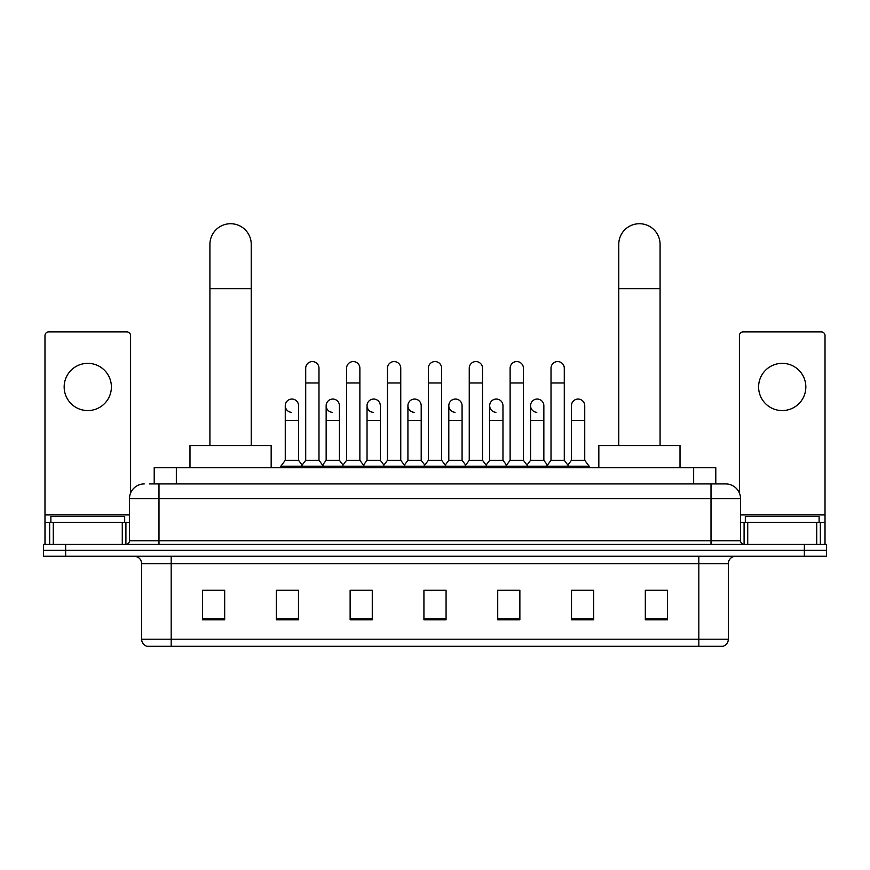 <?xml version="1.0" encoding="UTF-8"?>
<svg xmlns="http://www.w3.org/2000/svg" width="870" height="870" viewBox="0 0 870 870"><rect width="100%" height="100%" fill="white"/><g stroke="black" fill="none" stroke-linecap="round" stroke-linejoin="round"><path stroke-width="1.3" d="M154.208 483.927L154.208 467.69L715.793 467.69L715.793 483.927M149.738 483.927L725.765 483.927A14.757 14.757 0 0 1 740.522 498.684L740.522 540.748C740.718 542.978 741.958 544.207 744.22 544.446M149.401 483.927L158.992 483.927L158.992 498.684L129.478 498.684L129.478 540.748A3.687 3.687 0 0 1 125.78 544.446M144.235 483.927A14.757 14.757 0 0 0 129.478 498.684M65.641 544.446L43.5 544.446L43.5 550.351L65.641 550.351L43.5 550.351L43.5 556.245L65.641 556.245L65.641 550.351L804.358 550.351L65.641 550.351L65.641 544.446L804.358 544.446L804.358 550.351L826.5 550.351L804.358 550.351L804.358 556.245L65.641 556.245M804.358 556.245L826.5 556.245L826.5 544.446L804.358 544.446M740.522 498.684L711.007 498.684L711.007 483.927L725.765 483.927M728.353 639.2C728.146 642.734 726.374 645.094 723.035 646.279L698.827 646.279L698.827 639.2L728.353 639.2L728.353 563.629A7.384 7.384 0 0 1 735.726 556.245M698.827 646.279L146.965 646.279A7.384 7.384 0 0 1 141.647 639.2L141.647 563.629C141.212 559.149 138.754 556.691 134.274 556.245M667.464 619.788L667.464 590.273L645.322 590.273L645.322 619.788L667.464 619.788M593.666 619.788L593.666 590.273L571.525 590.273L571.525 619.788L593.666 619.788M519.868 619.788L519.868 590.273L497.727 590.273L497.727 619.788L519.868 619.788M224.677 619.788L224.677 590.273L202.536 590.273L202.536 619.788L224.677 619.788M298.475 619.788L298.475 590.273L276.334 590.273L276.334 619.788L298.475 619.788M372.273 619.788L372.273 590.273L350.131 590.273L350.131 619.788L372.273 619.788M446.071 619.788L446.071 590.273L423.929 590.273L423.929 619.788L446.071 619.788M571.525 590.425L585.477 590.425M645.322 590.425L665.985 590.425M366.292 590.425L360.615 590.425M284.523 590.425L298.475 590.425M204.015 590.425L224.677 590.425M509.385 590.425L503.708 590.425M427.616 590.425L442.384 590.425M372.273 590.425L350.131 590.425M519.868 590.425L497.727 590.425M124.682 522.304L124.682 516.399L50.884 516.399L50.884 522.304M87.783 363.345A23.62 23.62 0 0 0 64.162 386.954A23.62 23.62 0 0 0 87.783 410.575A23.62 23.62 0 0 0 111.393 386.954A23.62 23.62 0 0 0 87.783 363.345M122.278 544.446L122.278 522.304L53.277 522.304L53.277 544.446M130.587 493.083L130.587 335.592A3.687 3.687 0 0 0 126.889 331.905L48.666 331.905A3.687 3.687 0 0 0 44.979 335.592L44.979 522.304L53.277 522.304M122.278 522.304L129.478 522.304M44.979 544.446L44.979 522.304M209.92 445.549L209.92 244.383A20.662 20.662 0 0 1 230.583 223.72A20.662 20.662 0 0 1 251.245 244.383A20.662 20.662 0 0 0 230.583 223.72M251.245 445.549L251.245 244.383M271.168 467.69L271.168 445.549L189.986 445.549L189.986 467.69M618.755 445.549L618.755 244.383A20.662 20.662 0 0 1 639.417 223.72A20.662 20.662 0 0 1 660.08 244.383A20.662 20.662 0 0 0 639.417 223.72M660.08 445.549L660.08 244.383M680.014 467.69L680.014 445.549L598.832 445.549L598.832 467.69M305.707 382.974L318.985 382.974L318.985 460.317L305.707 460.317L305.707 368.217A6.645 6.645 0 0 1 312.765 361.583A6.645 6.645 0 0 1 318.985 368.217A6.645 6.645 0 0 0 312.765 361.583M305.707 460.317L301.281 466.211L301.281 467.69M318.985 460.317L323.412 466.211L280.836 466.211L280.836 467.69M346.586 460.317L346.586 382.974L359.875 382.974L359.875 460.317L346.586 460.317L342.16 466.211L323.412 466.211L323.412 467.69M346.586 382.974L346.586 368.217A6.645 6.645 0 0 1 353.644 361.583A6.645 6.645 0 0 1 359.875 368.217A6.645 6.645 0 0 0 353.644 361.583M359.875 460.317L364.302 466.211L342.16 466.211L342.16 467.69M387.476 460.317L387.476 382.974L400.755 382.974L400.755 460.317L387.476 460.317L383.05 466.211L364.302 466.211L364.302 467.69M387.476 382.974L387.476 368.217A6.645 6.645 0 0 1 394.534 361.583A6.645 6.645 0 0 1 400.755 368.217A6.645 6.645 0 0 0 394.534 361.583M400.755 460.317L405.181 466.211L383.05 466.211L383.05 467.69M428.355 460.317L428.355 382.974L441.645 382.974L441.645 460.317L428.355 460.317L423.929 466.211L405.181 466.211L405.181 467.69M428.355 382.974L428.355 368.217A6.645 6.645 0 0 1 435.413 361.583A6.645 6.645 0 0 1 441.645 368.217A6.645 6.645 0 0 0 435.413 361.583M441.645 460.317L446.071 466.211L423.929 466.211L423.929 467.69M469.245 460.317L469.245 382.974L482.524 382.974L482.524 460.317L469.245 460.317L464.819 466.211L446.071 466.211L446.071 467.69M469.245 382.974L469.245 368.217A6.645 6.645 0 0 1 476.303 361.583A6.645 6.645 0 0 1 482.524 368.217A6.645 6.645 0 0 0 476.303 361.583M482.524 460.317L486.95 466.211L464.819 466.211L464.819 467.69M510.124 460.317L510.124 382.974L523.414 382.974L523.414 460.317L510.124 460.317L505.698 466.211L486.95 466.211L486.95 467.69M510.124 382.974L510.124 368.217A6.645 6.645 0 0 1 517.182 361.583A6.645 6.645 0 0 1 523.414 368.217A6.645 6.645 0 0 0 517.182 361.583M523.414 460.317L527.84 466.211L505.698 466.211L505.698 467.69M551.014 460.317L551.014 382.974L564.293 382.974L564.293 460.317L551.014 460.317L546.588 466.211L527.84 466.211L527.84 467.69M551.014 382.974L551.014 368.217A6.645 6.645 0 0 1 558.072 361.583A6.645 6.645 0 0 1 564.293 368.217A6.645 6.645 0 0 0 558.072 361.583M564.293 460.317L568.719 466.211L546.588 466.211L546.588 467.69M584.738 460.317L584.738 420.46L571.449 420.46L571.449 460.317L584.738 460.317L589.164 466.211L568.719 466.211L568.719 467.69M291.483 412.326A6.645 6.645 0 0 1 285.262 405.703A6.645 6.645 0 0 1 292.32 399.069A6.645 6.645 0 0 1 298.551 405.703L298.551 420.46L285.262 420.46L285.262 405.703M298.551 420.46L298.551 460.317L285.262 460.317L285.262 420.46M285.262 460.317L280.836 466.211M298.551 460.317L302.129 465.08M332.373 412.326A6.645 6.645 0 0 1 326.152 405.703A6.645 6.645 0 0 1 333.21 399.069A6.645 6.645 0 0 1 339.43 405.703L339.43 420.46L326.152 420.46L326.152 405.703M339.43 420.46L339.43 460.317L326.152 460.317L326.152 420.46M326.152 460.317L322.563 465.08M339.43 460.317L343.008 465.08M373.252 412.326A6.645 6.645 0 0 1 367.031 405.703A6.645 6.645 0 0 1 374.089 399.069A6.645 6.645 0 0 1 380.32 405.703L380.32 420.46L367.031 420.46L367.031 405.703M380.32 420.46L380.32 460.317L367.031 460.317L367.031 420.46M367.031 460.317L363.453 465.08M380.32 460.317L383.898 465.08M414.142 412.326A6.645 6.645 0 0 1 407.921 405.703A6.645 6.645 0 0 1 414.979 399.069A6.645 6.645 0 0 1 421.2 405.703L421.2 420.46L407.921 420.46L407.921 405.703M421.2 420.46L421.2 460.317L407.921 460.317L407.921 420.46M407.921 460.317L404.332 465.08M421.2 460.317L424.777 465.08M455.021 412.326A6.645 6.645 0 0 1 448.8 405.703A6.645 6.645 0 0 1 455.858 399.069A6.645 6.645 0 0 1 462.079 405.703L462.079 420.46L448.8 420.46L448.8 405.703M462.079 420.46L462.079 460.317L448.8 460.317L448.8 420.46M448.8 460.317L445.222 465.08M462.079 460.317L465.667 465.08M495.911 412.326A6.645 6.645 0 0 1 489.679 405.703A6.645 6.645 0 0 1 496.748 399.069A6.645 6.645 0 0 1 502.969 405.703L502.969 420.46L489.679 420.46L489.679 405.703M502.969 420.46L502.969 460.317L489.679 460.317L489.679 420.46M489.679 460.317L486.102 465.08M502.969 460.317L506.547 465.08M536.79 412.326A6.645 6.645 0 0 1 530.569 405.703A6.645 6.645 0 0 1 537.627 399.069A6.645 6.645 0 0 1 543.848 405.703L543.848 420.46L530.569 420.46L530.569 405.703M543.848 420.46L543.848 460.317L530.569 460.317L530.569 420.46M530.569 460.317L526.992 465.08M543.848 460.317L547.437 465.08M571.449 420.46L571.449 405.703A6.645 6.645 0 0 1 578.517 399.069A6.645 6.645 0 0 1 584.738 405.703L584.738 420.46M571.449 460.317L567.871 465.08M589.164 466.211L589.164 467.69M782.217 363.345A23.62 23.62 0 0 0 758.607 386.954A23.62 23.62 0 0 0 782.217 410.575A23.62 23.62 0 0 0 805.837 386.954A23.62 23.62 0 0 0 782.217 363.345M816.723 544.446L816.723 522.304L747.721 522.304L747.721 544.446M825.021 544.446L825.021 522.304L825.021 544.446M816.723 522.304L825.021 522.304L825.021 335.592A3.687 3.687 0 0 0 821.334 331.905L743.111 331.905A3.687 3.687 0 0 0 739.413 335.592L739.413 493.083M740.522 522.304L747.721 522.304M819.116 522.304L819.116 516.399L745.318 516.399L745.318 522.304M176.349 483.927L176.349 467.69M693.651 483.927L693.651 467.69M158.992 544.446L158.992 540.748L740.522 540.748M129.478 540.748L158.992 540.748L158.992 498.684L711.007 498.684L711.007 544.446M698.827 556.245L698.827 563.629L141.647 563.629M728.353 563.629L698.827 563.629L698.827 639.2L171.172 639.2L171.172 646.279M141.647 639.2L171.172 639.2L171.172 556.245M446.071 618.766L423.929 618.766M372.273 618.766L350.131 618.766M298.475 618.766L276.334 618.766M224.677 618.766L202.536 618.766M519.868 618.766L497.727 618.766M593.666 618.766L571.525 618.766M667.464 618.766L645.322 618.766M129.478 514.92L44.979 514.92M125.911 522.304L125.911 544.446M45.033 522.304L45.033 544.446M49.644 544.446L49.644 522.304M209.92 288.655L251.245 288.655M618.755 288.655L660.08 288.655M825.021 514.92L740.522 514.92M824.967 544.446L824.967 522.304M820.356 522.304L820.356 544.446M744.089 544.446L744.089 522.304M318.985 382.974L318.985 368.217M359.875 382.974L359.875 368.217M400.755 382.974L400.755 368.217M441.645 382.974L441.645 368.217M482.524 382.974L482.524 368.217M523.414 382.974L523.414 368.217M564.293 382.974L564.293 368.217"/></g></svg>
